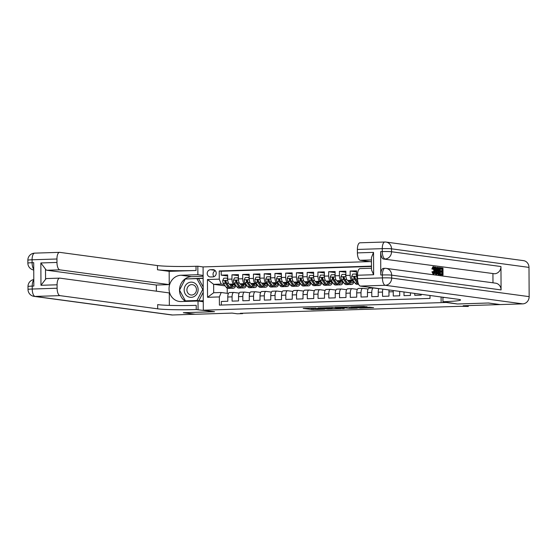 <?xml version="1.0" encoding="UTF-8"?>
<svg xmlns="http://www.w3.org/2000/svg" width="557" height="557" viewBox="0 0 557 557"><rect width="100%" height="100%" fill="white"/><g stroke="black" fill="none" stroke-linecap="round" stroke-linejoin="round"><path stroke-width="0.84" d="M316.132 308.042L303.175 308.446L313.048 309.615L324.738 309.212L317.316 309.128L320.4 308.62L312.359 308.46L316.132 308.042M367.063 306.907L363.825 306.468L350.687 306.935L360.56 308.105L373.601 307.617L369.291 307.206L359.112 307.84L353.417 307.032L367.063 306.733M499.956 304.533L488.266 303.008L457.374 303.99L446.157 302.472L203.312 310.193L214.536 311.711L183.643 312.693L195.333 314.266L232.137 313.097L237.282 313.793L242.65 313.626L240.311 313.306L460.59 306.308L468.298 306.454L468.298 305.591M499.963 304.588L463.159 305.758L468.298 306.454M332.536 307.541L317.887 307.979L327.76 309.149L340.898 308.682L332.536 307.541M334.98 307.387L348.94 307.018L357.295 308.167L349.768 308.376L344.901 307.889L340.675 308.07L344.261 308.571L342.785 308.62L334.98 307.387M357.524 275.088L356.626 275.116L356.598 270.841L350.151 271.05L356.605 271.92M353.159 280.394L352.073 280.248A4.686 1.866 -91.8 0 1 350.179 275.318L345.876 275.457L345.855 271.189L339.408 271.391L345.862 272.262M342.409 280.735L341.323 280.589A4.686 1.866 -91.8 0 1 339.429 275.659L335.133 275.799L335.112 271.531L328.665 271.732L335.119 272.603M331.666 281.083L330.58 280.93A4.686 1.866 -91.8 0 1 328.686 276L324.39 276.14L324.362 271.872L317.915 272.074L324.369 272.944M320.923 281.424L319.836 281.278A4.686 1.866 -91.8 0 1 317.943 276.342L313.64 276.481L313.619 272.213L307.172 272.415L313.626 273.285M310.172 281.765L309.093 281.619A4.686 1.866 -91.8 0 1 307.192 276.683L302.897 276.822L302.876 272.554L296.428 272.756L302.883 273.626M299.429 282.107L298.343 281.96A4.686 1.866 -91.8 0 1 296.449 277.024L292.153 277.163L292.133 272.895L285.685 273.097L292.133 273.967M288.686 282.448L287.6 282.302A4.686 1.866 -91.8 0 1 285.706 277.365L281.403 277.504L281.382 273.236L274.935 273.438L281.389 274.309M277.936 282.789L276.857 282.643A4.686 1.866 -91.8 0 1 274.963 277.706L270.66 277.846L270.639 273.578L264.192 273.779L270.646 274.657M267.193 283.13L266.107 282.984A4.686 1.866 -91.8 0 1 264.213 278.054L259.917 278.187L259.896 273.919L253.449 274.121L259.896 274.998M256.45 283.471L255.364 283.325A4.686 1.866 -91.8 0 1 253.47 278.396L249.174 278.528L249.146 274.26L242.699 274.462L249.153 275.339M245.7 283.812L244.62 283.666A4.686 1.866 -91.8 0 1 242.727 278.737L238.424 278.869L238.403 274.601L231.956 274.81L231.977 279.078A4.686 1.866 88.2 0 0 233.87 284.007L234.957 284.154M238.41 275.68L231.956 274.81M221.366 305.055L221.352 301.469L227.799 301.26L227.771 296.992A4.686 1.866 88.2 0 1 229.498 292.557A4.686 1.866 88.2 0 1 229.616 292.564M239.176 293.142L233.919 292.432A4.686 1.866 88.2 0 0 233.794 292.425A4.686 1.866 88.2 0 0 232.074 296.853L232.095 301.121L238.542 300.919L238.521 296.651A4.686 1.866 88.2 0 1 240.241 292.216A4.686 1.866 88.2 0 1 240.366 292.223M249.919 292.801L244.662 292.091A4.686 1.866 -91.8 0 0 244.537 292.084A4.686 1.866 -91.8 0 0 242.817 296.512L242.838 300.78L249.285 300.578L249.264 296.31A4.686 1.866 88.2 0 1 250.984 291.875A4.686 1.866 88.2 0 1 251.11 291.882M260.669 292.453L255.405 291.743A4.686 1.866 -91.8 0 0 255.287 291.743A4.686 1.866 -91.8 0 0 253.56 296.171L253.581 300.439L260.028 300.237L260.008 295.969A4.686 1.866 88.2 0 1 261.734 291.534A4.686 1.866 88.2 0 1 261.853 291.541M271.412 292.112L266.155 291.402A4.686 1.866 -91.8 0 0 266.03 291.395A4.686 1.866 -91.8 0 0 264.31 295.83L264.331 300.098L270.779 299.896L270.758 295.628A4.686 1.866 88.2 0 1 272.477 291.193A4.686 1.866 88.2 0 1 272.603 291.2M282.155 291.771L276.899 291.06A4.686 1.866 -91.8 0 0 276.773 291.053A4.686 1.866 -91.8 0 0 275.054 295.488L275.074 299.757L281.522 299.555L281.501 295.287A4.686 1.866 88.2 0 1 283.221 290.851A4.686 1.866 88.2 0 1 283.346 290.858M292.905 291.429L287.642 290.719A4.686 1.866 -91.8 0 0 287.516 290.712A4.686 1.866 -91.8 0 0 285.797 295.147L285.818 299.415L292.265 299.213L292.244 294.945A4.686 1.866 88.2 0 1 293.964 290.51A4.686 1.866 88.2 0 1 294.089 290.517M303.649 291.088L298.392 290.378A4.686 1.866 -91.8 0 0 298.267 290.371A4.686 1.866 -91.8 0 0 296.54 294.806L296.568 299.074L303.015 298.872L302.987 294.604A4.686 1.866 88.2 0 1 304.714 290.169A4.686 1.866 88.2 0 1 304.839 290.176M314.392 290.747L309.135 290.037A4.686 1.866 -91.8 0 0 309.01 290.03A4.686 1.866 -91.8 0 0 307.29 294.465L307.311 298.733L313.758 298.531L313.737 294.256A4.686 1.866 88.2 0 1 315.457 289.828A4.686 1.866 88.2 0 1 315.582 289.835M325.142 290.406L319.878 289.696A4.686 1.866 -91.8 0 0 319.753 289.689A4.686 1.866 -91.8 0 0 318.033 294.124L318.054 298.392L324.501 298.19L324.48 293.915A4.686 1.866 88.2 0 1 326.2 289.487A4.686 1.866 88.2 0 1 326.325 289.494M335.885 290.065L330.628 289.355A4.686 1.866 -91.8 0 0 330.503 289.348A4.686 1.866 -91.8 0 0 328.776 293.783L328.804 298.051L335.251 297.849L335.223 293.574A4.686 1.866 88.2 0 1 336.95 289.146A4.686 1.866 88.2 0 1 337.069 289.153M346.628 289.724L341.371 289.013A4.686 1.866 -91.8 0 0 341.246 289.006A4.686 1.866 -91.8 0 0 339.526 293.442L339.547 297.71L345.994 297.501L345.974 293.233A4.686 1.866 88.2 0 1 347.693 288.805A4.686 1.866 88.2 0 1 347.819 288.811M357.371 289.382L352.115 288.672A4.686 1.866 -91.8 0 0 351.989 288.665A4.686 1.866 -91.8 0 0 350.269 293.1L350.29 297.368L356.738 297.16L356.717 292.891A4.686 1.866 88.2 0 1 358.436 288.463A4.686 1.866 88.2 0 1 358.562 288.47M368.121 289.041L362.858 288.331A4.686 1.866 -91.8 0 0 362.739 288.324A4.686 1.866 -91.8 0 0 361.013 292.759L361.033 297.027L367.481 296.818L367.46 292.55A4.686 1.866 88.2 0 1 369.187 288.122A4.686 1.866 88.2 0 1 369.305 288.122M378.864 288.7L373.608 287.99A4.686 1.866 -91.8 0 0 373.482 287.983A4.686 1.866 -91.8 0 0 371.763 292.418L371.784 296.686L378.231 296.477L378.21 292.209A4.686 1.866 88.2 0 1 378.927 288.589M382.924 289.132A4.686 1.866 -91.8 0 0 382.506 292.077L382.527 296.345L388.974 296.136L388.953 291.868A4.686 1.866 88.2 0 1 389.106 289.967M393.305 290.531A4.686 1.866 -91.8 0 0 393.249 291.729L393.27 296.004L399.717 295.795L399.696 291.527A4.686 1.866 88.2 0 1 399.696 291.395M403.999 291.972L404.02 295.663L410.467 295.454L410.453 292.85M414.756 293.428L414.763 295.321L421.21 295.113L421.203 294.298M345.876 275.457A4.686 1.866 88.2 0 0 347.77 280.387L353.73 281.194M335.133 275.799A4.686 1.866 88.2 0 0 337.027 280.728L342.987 281.536M324.39 276.14A4.686 1.866 88.2 0 0 326.284 281.069L332.237 281.877M313.64 276.481A4.686 1.866 88.2 0 0 315.541 281.41L321.493 282.218M302.897 276.822A4.686 1.866 88.2 0 0 304.79 281.751L310.75 282.559M292.153 277.163A4.686 1.866 88.2 0 0 294.047 282.093L300.007 282.9M281.403 277.504A4.686 1.866 88.2 0 0 283.304 282.434L289.257 283.241M270.66 277.846A4.686 1.866 88.2 0 0 272.554 282.775L278.514 283.583M259.917 278.187A4.686 1.866 88.2 0 0 261.811 283.116L267.771 283.924M249.174 278.528A4.686 1.866 88.2 0 0 251.068 283.457L257.021 284.265M238.424 278.869A4.686 1.866 88.2 0 0 240.318 283.805L246.278 284.606M210.553 276.975L212.92 276.899A3.634 3.328 -82.3 0 0 213.387 269.672A3.634 3.328 -82.3 0 0 212.878 269.644L210.518 269.72A3.634 3.328 -82.3 0 0 210.045 276.947A3.634 3.328 -82.3 0 0 210.553 276.975M369.994 261.609L203.082 266.914L203.312 310.193M371.484 266.128L219.228 270.967L219.27 279.154L221.164 284.084L224.213 284.495M429.997 295.488L430.011 298.427L219.402 305.118L219.361 296.93L207.545 297.306L207.448 279.53L219.27 279.154M371.484 266.455L221.192 271.231L221.213 275.151L227.66 274.942L227.681 279.21A4.686 1.866 88.2 0 0 229.575 284.147L235.534 284.947M425.506 294.883L426.084 294.959M242.727 278.737L242.699 274.462M253.47 278.396L253.449 274.121M264.213 278.054L264.192 273.779M274.963 277.706L274.935 273.438M285.706 277.365L285.685 273.097M296.449 277.024L296.428 272.756M307.192 276.683L307.172 272.415M317.943 276.342L317.915 272.074M328.686 276L328.665 271.732M339.429 275.659L339.408 271.391M350.179 275.318L350.151 271.05M221.164 284.084L213.644 284.321L213.686 292.745L221.206 292.509L219.361 296.93M225.216 285.887L213.644 284.321L207.448 279.53M228.433 293.483L221.206 292.509M242.65 313.626L242.65 313.236M227.214 288.199L227.242 293.323M353.96 282.009L354.315 281.995M343.209 282.35L343.565 282.336M332.466 282.691L332.821 282.678M321.723 283.033L322.078 283.019M310.98 283.374L311.328 283.36M300.23 283.715L300.585 283.708M289.487 284.056L289.842 284.049M278.744 284.397L279.099 284.39M267.994 284.738L268.349 284.731M257.25 285.08L257.606 285.073M246.507 285.421L246.862 285.414M235.757 285.762L236.112 285.755M232.638 285.281L233.035 285.268M227.667 276.021L221.213 275.151M221.192 271.231L219.228 270.967M243.381 284.94L243.778 284.926M254.131 284.599L254.521 284.585M264.874 284.258L265.271 284.244M275.618 283.91L276.014 283.903M286.368 283.569L286.758 283.562M297.111 283.228L297.508 283.221M307.854 282.886L308.251 282.879M318.604 282.545L318.994 282.531M329.347 282.204L329.737 282.19M340.09 281.863L340.487 281.849M350.833 281.522L351.23 281.508M356.626 275.116A4.686 1.866 88.2 0 0 357.552 279.245M213.686 292.745L207.545 297.306M215.322 270.723A3.634 3.328 -82.3 0 0 213.951 276.683M309.817 308.188L312.324 308.453M332.014 307.847L334.249 307.77M320.379 307.958L327.217 309.003L332.021 308.759L326.757 308L320.379 307.854M332.021 308.759L331.735 307.506M348.139 306.984L350.562 307.241M342.938 307.45L337.041 307.555L344.261 307.805L344.95 307.736L342.938 307.137M227.688 279.565L226.998 278.103L223.775 278.208L222.709 280.582A3.105 1.239 88.2 0 0 223.406 283.381L226.184 287.224A8.968 3.565 88.2 0 0 228.036 288.408L230.076 288.345A8.968 3.565 88.2 0 0 230.716 288.178M228.997 286.395L228.997 286.395A7.443 2.959 -91.8 0 1 228.495 285.838L225.717 281.995A1.58 0.627 -91.8 0 1 225.488 281.487L224.812 281.396A3.105 1.239 88.2 0 0 225.453 283.318L228.231 287.161A8.968 3.565 88.2 0 0 230.076 288.345M229.428 284.112L231.559 287.057A8.968 3.565 88.2 0 0 233.411 288.241A8.968 3.565 88.2 0 0 235.883 285.435M230.793 284.307L231.823 285.734A7.443 2.959 88.2 0 0 233.362 286.716A7.443 2.959 88.2 0 0 235.214 284.906M226.998 278.103L227.674 278.333M232.276 286.242A8.968 3.565 88.2 0 0 232.84 284.585M233.411 288.241L231.371 288.303A8.968 3.565 -91.8 0 1 229.519 287.12L226.741 283.276A3.105 1.239 -91.8 0 1 226.107 281.362L225.501 280.672L224.812 281.396M232.088 284.481A7.443 2.959 -91.8 0 1 231.649 285.49M232.325 286.291A7.443 2.959 88.2 0 0 233.299 284.648M194.595 283.053A7.617 6.969 -82.3 0 0 185.07 286.138A7.617 6.969 -82.3 0 0 187.681 296.442A7.617 6.969 -82.3 0 0 197.206 293.358A7.617 6.969 -82.3 0 0 194.595 283.053M194.059 285.24A5.215 4.776 -82.3 0 0 192.388 284.655A5.215 4.776 -82.3 0 0 187.173 288.241A5.215 4.776 -82.3 0 0 189.324 294.409A5.215 4.776 -82.3 0 0 190.995 294.994A5.215 4.776 -82.3 0 0 196.21 291.408A5.215 4.776 -82.3 0 0 194.059 285.24M203.214 292.328L198.863 300.752L185.397 300.871L179.535 290.12L185.279 278.994L196.879 278.625L202.741 289.382L196.997 300.502L185.397 300.871M196.879 278.625L198.752 278.883L203.194 287.029M198.863 300.752L196.997 300.502M203.201 289.445L202.741 289.382M195.013 314.225L172.552 314.99L35.07 296.421A7.032 6.433 -82.3 0 1 34.095 296.373A7.032 7.032 0 0 1 28.003 289.445A7.032 0.432 -0.3 0 1 32.229 289.027L57.106 288.234A7.032 2.799 88.2 0 0 59.947 295.635L35.07 296.421A7.032 2.799 -91.8 0 1 32.229 289.027L32.215 286.103L33.824 286.054L33.705 262.66L32.09 262.709L32.076 259.785A7.032 2.799 -91.8 0 1 34.659 253.136L59.536 252.349A7.032 2.799 88.2 0 0 56.953 258.998L32.076 259.785A7.032 0.432 179.7 0 0 27.85 260.203A7.032 7.032 0 0 1 34.659 253.136M195.013 314.28L183.323 312.7L214.424 311.711L196.231 309.56A29.298 1.789 -0.3 0 1 157.68 308.836L59.947 295.635M203.131 275.416L197.881 274.705L181.06 275.242A13.187 12.066 -82.3 0 0 169.07 287.781A13.187 12.066 -82.3 0 0 179.368 301.462A13.187 12.066 -82.3 0 0 181.199 301.553L198.013 301.024L198.062 309.504M197.881 274.705L197.832 266.225L196.008 266.281A29.298 1.789 -0.3 0 1 157.45 265.557L59.717 252.356A7.032 2.799 88.2 0 0 59.536 252.349M169.168 271.35L196.029 270.493A29.298 1.789 -0.3 0 1 157.478 269.769L169.168 271.35L169.237 284.62L156.343 285.031L156.371 291.186M169.342 305.382L169.279 292.926L59.857 278.145A7.032 2.799 88.2 0 0 59.669 278.138A7.032 2.799 88.2 0 0 57.086 284.787L40.967 285.295L40.849 262.96L45.507 269.122L45.563 279.308A7.032 2.799 -91.8 0 1 46.774 278.549L59.669 278.138M40.849 262.96L56.967 262.444L56.953 258.998M56.967 262.444A7.032 2.799 88.2 0 0 59.808 269.846L46.92 270.249A7.032 2.799 -91.8 0 1 45.507 269.122M169.237 284.62L59.808 269.846M172.552 314.99A7.032 6.433 97.7 0 1 171.577 314.942L34.095 296.373M203.27 301.734L198.013 301.024M203.082 266.935L197.832 266.225M57.106 288.234L57.086 284.787M156.343 285.031L46.92 270.249M196.231 309.56L196.21 305.347A29.298 1.789 -0.3 0 1 157.659 304.623L157.68 308.836M45.563 279.308L40.967 285.295M185.648 301.414A13.187 12.066 97.7 0 1 179.904 286.792A13.187 12.066 97.7 0 1 191.538 276.655L203.131 276.286M203.145 278.159L185.418 278.994M185.453 300.877L185.676 301.288L203.263 300.731M203.145 278.389L186.943 278.946M186.964 278.904L185.558 278.716M433.047 273.181L433.91 270.57L433.026 267.604M433.91 273.153L434.773 270.542L433.889 267.576L433.109 269.226L431.856 268.968L432.88 266.782L433.847 266.761C434.711 267.068 435.149 268.342 435.163 270.591C435.156 272.742 434.732 273.87 433.889 273.96L433.033 273.988L431.94 271.802L433.193 271.614L433.987 273.16M436.409 269.358L436.695 267.381L437.976 267.409L436.897 274.281L436.451 274.218L435.302 267.047L435.72 267.102L436.054 269.31L437.252 269.47L437.558 267.353M436.897 274.281L435.595 274.246L435.142 271.433M434.453 267.13L435.302 267.047M443.024 275.102L441.047 274.838L441.047 274.03L442.627 274.239L442.613 272.081L441.137 271.886L441.137 271.071L442.613 271.273L442.599 268.843L440.942 268.62L440.942 267.813L442.989 268.084L443.024 275.102L440.19 274.761M441.764 274.128L441.757 272.108L440.42 271.927L441.137 271.886M441.75 271.155L441.736 268.871L440.406 268.69M501.077 289.925L391.655 275.144A7.032 6.433 -82.3 0 0 386.147 268.383L495.57 283.165A7.032 6.433 97.7 0 1 501.077 289.925L500.952 266.531A7.032 6.433 97.7 0 1 494.546 273.759L383.508 259.026A7.032 2.799 -91.8 0 1 380.668 251.632L380.786 275.026A7.032 2.799 -91.8 0 1 383.369 268.377L384.984 268.321A7.032 2.799 88.2 0 0 382.401 274.97L380.786 275.026M492.931 273.807L492.98 282.81M437.913 267.806L438.533 267.632M440.434 274.754L438.568 273.898L438.115 270.974C438.101 268.725 438.526 267.604 439.396 267.604L440.399 267.736L440.434 274.754L438.122 274.483L437.287 271.83M488.593 303.001L457.485 303.99L442.947 301.72A29.298 1.789 179.7 0 0 460.548 299.986A29.298 1.789 179.7 0 0 458.119 299.283L360.386 286.082A7.032 2.799 -91.8 0 1 357.538 278.688L382.415 277.894L382.401 274.97A7.032 0.432 179.7 0 1 391.655 275.144L391.668 278.068L529.15 296.637A7.032 6.433 97.7 0 1 522.738 303.864L500.283 304.575L488.593 303.001M441.095 296.985L441.116 301.776M373.643 274.726L371.498 269.915L371.435 257.606L373.524 252.384L373.643 274.726L357.524 275.235L357.538 278.688M357.524 275.235A7.032 2.799 -91.8 0 1 360.107 268.585L371.491 268.223M528.997 267.395L391.515 248.826A7.032 6.433 -82.3 0 0 386.008 242.065L523.489 260.634A7.032 6.433 97.7 0 1 528.997 267.395L529.15 296.637M371.456 261.804L360.247 260.293A7.032 2.799 -91.8 0 1 357.406 252.899L373.524 252.384M380.668 251.632L382.276 251.576L382.262 248.652L357.385 249.445L357.406 252.899M357.385 249.445A7.032 2.799 -91.8 0 1 359.968 242.796L384.845 242.01A7.032 2.799 88.2 0 0 382.262 248.652A7.032 0.432 179.7 0 1 391.515 248.826L391.529 251.75L500.952 266.531M442.947 301.72L442.919 297.508A29.298 1.789 179.7 0 0 444.542 297.452M440.942 267.813L440.399 267.826M440.942 268.62L440.406 268.634M442.599 268.843L441.736 268.871M441.137 271.071L440.42 271.099M442.613 272.081L441.757 272.108M441.047 274.03L440.434 274.044M441.047 274.838L440.19 274.866M438.373 267.618L439.396 267.604M440.009 268.495L438.77 268.822L438.512 271.043L439 273.605L440.037 273.891L440.009 268.495L438.993 268.502M439.153 268.425L438.77 268.822M438.115 270.974L437.412 270.994M438.568 273.898L437.711 273.926M438.979 274.455L438.122 274.483M439.174 273.731L439.146 268.523M436.855 272.164L437.134 270.263L436.18 270.131L436.674 273.438L436.855 272.164L436.486 272.178M436.451 274.218L435.595 274.246M437.134 270.263L436.277 270.291M434.773 270.542L433.91 270.57M433.137 273.995L433.994 273.967L432.803 271.774L431.94 271.802M432.803 271.774L433.193 271.614M433.652 266.768L432.984 266.789M433.109 269.226L431.856 268.968M432.712 268.94L433.847 266.761M238.431 279.224L237.742 277.762L234.518 277.866L233.46 280.241A3.105 1.239 88.2 0 0 234.156 283.04L236.934 286.883A8.968 3.565 88.2 0 0 238.779 288.066L240.826 288.004A8.968 3.565 88.2 0 0 241.466 287.837M239.74 286.054L239.74 286.054A7.443 2.959 -91.8 0 1 239.238 285.497L236.46 281.654A1.58 0.627 -91.8 0 1 236.231 281.146L235.562 281.055A3.105 1.239 88.2 0 0 236.196 282.977L238.974 286.82A8.968 3.565 88.2 0 0 240.826 288.004M240.178 283.771L242.302 286.716A8.968 3.565 88.2 0 0 244.154 287.899A8.968 3.565 88.2 0 0 246.626 285.093M241.543 283.966L242.573 285.393A7.443 2.959 88.2 0 0 244.105 286.375A7.443 2.959 88.2 0 0 245.957 284.564M237.742 277.762L238.424 277.992M243.019 285.901A8.968 3.565 88.2 0 0 243.583 284.244M244.154 287.899L242.114 287.962A8.968 3.565 -91.8 0 1 240.262 286.778L237.484 282.935A3.105 1.239 -91.8 0 1 236.85 281.013L236.077 280.331L235.562 281.055M242.831 284.14A7.443 2.959 -91.8 0 1 242.392 285.149M243.068 285.95A7.443 2.959 88.2 0 0 244.05 284.307M249.181 278.883L248.485 277.421L245.261 277.525L244.203 279.899A3.105 1.239 88.2 0 0 244.899 282.698L247.677 286.542A8.968 3.565 88.2 0 0 249.529 287.725L251.569 287.663A8.968 3.565 88.2 0 0 252.21 287.496M250.483 285.713L250.483 285.713A7.443 2.959 -91.8 0 1 249.982 285.156L247.204 281.313A1.58 0.627 -91.8 0 1 246.981 280.805L246.305 280.714A3.105 1.239 88.2 0 0 246.939 282.636L249.717 286.479A8.968 3.565 88.2 0 0 251.569 287.663M250.922 283.429L253.052 286.375A8.968 3.565 88.2 0 0 254.897 287.558A8.968 3.565 88.2 0 0 257.376 284.752M252.286 283.624L253.317 285.052A7.443 2.959 88.2 0 0 254.848 286.033A7.443 2.959 88.2 0 0 256.7 284.223M248.485 277.421L249.167 277.651M253.762 285.56A8.968 3.565 88.2 0 0 254.326 283.903M254.897 287.558L252.857 287.621A8.968 3.565 -91.8 0 1 251.005 286.437L248.227 282.594A3.105 1.239 -91.8 0 1 247.593 280.672L246.828 279.99L246.305 280.714M253.574 283.798A7.443 2.959 -91.8 0 1 253.143 284.808M253.818 285.609A7.443 2.959 88.2 0 0 254.793 283.966M259.924 278.542L259.235 277.08L256.011 277.184L254.946 279.551A3.105 1.239 88.2 0 0 255.642 282.357L258.42 286.201A8.968 3.565 88.2 0 0 260.272 287.384L262.312 287.321A8.968 3.565 88.2 0 0 262.953 287.154M261.233 285.372L261.233 285.372A7.443 2.959 -91.8 0 1 260.732 284.815L257.954 280.972A1.58 0.627 -91.8 0 1 257.724 280.463L257.049 280.373A3.105 1.239 88.2 0 0 257.682 282.295L260.467 286.138A8.968 3.565 88.2 0 0 262.312 287.321M261.665 283.088L263.795 286.033A8.968 3.565 88.2 0 0 265.647 287.21A8.968 3.565 88.2 0 0 268.119 284.411M263.029 283.283L264.06 284.711A7.443 2.959 88.2 0 0 265.598 285.692A7.443 2.959 88.2 0 0 267.451 283.882M259.235 277.08L259.91 277.309M264.505 285.219A8.968 3.565 88.2 0 0 265.076 283.562M265.647 287.21L263.6 287.28A8.968 3.565 -91.8 0 1 261.755 286.096L258.977 282.253A3.105 1.239 -91.8 0 1 258.344 280.331L257.571 279.649L257.049 280.373M264.324 283.457A7.443 2.959 -91.8 0 1 263.886 284.467M264.561 285.268A7.443 2.959 88.2 0 0 265.536 283.624M270.667 278.201L269.978 276.738L266.754 276.843L265.696 279.21A3.105 1.239 88.2 0 0 266.392 282.016L269.17 285.859A8.968 3.565 88.2 0 0 271.015 287.043L273.062 286.98A8.968 3.565 88.2 0 0 273.696 286.806M271.976 285.031L271.976 285.031A7.443 2.959 -91.8 0 1 271.475 284.474L268.697 280.631A1.58 0.627 -91.8 0 1 268.467 280.122L267.799 280.032A3.105 1.239 88.2 0 0 268.432 281.953L271.21 285.797A8.968 3.565 88.2 0 0 273.062 286.98M272.408 282.747L274.538 285.692A8.968 3.565 88.2 0 0 276.39 286.869A8.968 3.565 88.2 0 0 278.862 284.07M273.779 282.942L274.803 284.369A7.443 2.959 88.2 0 0 276.342 285.351A7.443 2.959 88.2 0 0 278.194 283.541M269.978 276.738L270.66 276.968M275.255 284.878A8.968 3.565 88.2 0 0 275.819 283.221M276.39 286.869L274.35 286.939A8.968 3.565 -91.8 0 1 272.498 285.755L269.72 281.912A3.105 1.239 -91.8 0 1 269.087 279.99L268.314 279.308L267.799 280.032M275.067 283.116A7.443 2.959 -91.8 0 1 274.629 284.126M275.304 284.926A7.443 2.959 88.2 0 0 276.286 283.283M281.417 277.859L280.721 276.397L277.497 276.495L276.439 278.869A3.105 1.239 88.2 0 0 277.135 281.675L279.913 285.518A8.968 3.565 88.2 0 0 281.765 286.702L283.805 286.639A8.968 3.565 88.2 0 0 284.446 286.465M282.719 284.69L282.719 284.69A7.443 2.959 -91.8 0 1 282.218 284.133L279.44 280.289A1.58 0.627 -91.8 0 1 279.217 279.781L278.542 279.691A3.105 1.239 88.2 0 0 279.175 281.612L281.953 285.456A8.968 3.565 88.2 0 0 283.805 286.639M283.158 282.399L285.288 285.351A8.968 3.565 88.2 0 0 287.134 286.528A8.968 3.565 88.2 0 0 289.612 283.729M284.523 282.601L285.553 284.028A7.443 2.959 88.2 0 0 287.085 285.01A7.443 2.959 88.2 0 0 288.937 283.2M280.721 276.397L281.403 276.627M285.999 284.536A8.968 3.565 88.2 0 0 286.563 282.879M287.134 286.528L285.093 286.597A8.968 3.565 -91.8 0 1 283.241 285.414L280.463 281.57A3.105 1.239 -91.8 0 1 279.83 279.649L279.064 278.966L278.542 279.691M285.811 282.775A7.443 2.959 -91.8 0 1 285.372 283.785M286.054 284.585A7.443 2.959 88.2 0 0 287.029 282.942M292.16 277.518L291.471 276.056L288.248 276.154L287.182 278.528A3.105 1.239 88.2 0 0 287.878 281.334L290.657 285.177A8.968 3.565 88.2 0 0 292.509 286.361L294.549 286.298A8.968 3.565 88.2 0 0 295.189 286.124M293.462 284.349A7.443 2.959 88.2 0 0 293.469 284.349A7.443 2.959 -91.8 0 1 292.968 283.792L290.19 279.948A1.58 0.627 -91.8 0 1 289.96 279.44L289.285 279.349A3.105 1.239 88.2 0 0 289.918 281.271L292.697 285.114A8.968 3.565 88.2 0 0 294.549 286.298M293.901 282.058L296.032 285.003A8.968 3.565 88.2 0 0 297.884 286.187A8.968 3.565 88.2 0 0 300.355 283.381M295.266 282.26L296.296 283.687A7.443 2.959 88.2 0 0 297.835 284.669A7.443 2.959 88.2 0 0 299.687 282.859M291.471 276.056L292.147 276.286M296.742 284.195A8.968 3.565 88.2 0 0 297.313 282.538M297.884 286.187L295.837 286.256A8.968 3.565 -91.8 0 1 293.992 285.073L291.214 281.229A3.105 1.239 -91.8 0 1 290.573 279.308L289.807 278.625L289.285 279.349M296.561 282.434A7.443 2.959 -91.8 0 1 296.122 283.443M296.797 284.244A7.443 2.959 88.2 0 0 297.772 282.601M302.904 277.177L302.214 275.715L298.991 275.812L297.925 278.187A3.105 1.239 88.2 0 0 298.622 280.993L301.407 284.836A8.968 3.565 88.2 0 0 303.252 286.02L305.292 285.95A8.968 3.565 88.2 0 0 305.932 285.783M304.213 284.007L304.213 284.007A7.443 2.959 -91.8 0 1 303.711 283.45L300.933 279.607A1.58 0.627 -91.8 0 1 300.703 279.099L300.035 279.008A3.105 1.239 88.2 0 0 300.669 280.93L303.447 284.773A8.968 3.565 88.2 0 0 305.292 285.95M304.644 281.717L306.775 284.662A8.968 3.565 88.2 0 0 308.627 285.845A8.968 3.565 88.2 0 0 311.098 283.04M306.009 281.919L307.039 283.346A7.443 2.959 88.2 0 0 308.578 284.328A7.443 2.959 88.2 0 0 310.43 282.517M302.214 275.715L302.89 275.945M307.492 283.854A8.968 3.565 88.2 0 0 308.056 282.197M308.627 285.845L306.587 285.915A8.968 3.565 -91.8 0 1 304.735 284.731L301.957 280.888A3.105 1.239 -91.8 0 1 301.323 278.966L300.55 278.284L300.035 279.008M307.304 282.093A7.443 2.959 -91.8 0 1 306.865 283.095M307.541 283.903A7.443 2.959 88.2 0 0 308.515 282.26M313.647 276.836L312.957 275.374L309.734 275.471L308.675 277.846A3.105 1.239 88.2 0 0 309.372 280.651L312.15 284.495A8.968 3.565 88.2 0 0 314.002 285.678L316.042 285.609A8.968 3.565 88.2 0 0 316.682 285.442M314.956 283.666L314.956 283.666A7.443 2.959 -91.8 0 1 314.454 283.109L311.676 279.266A1.58 0.627 -91.8 0 1 311.454 278.758L310.778 278.667A3.105 1.239 88.2 0 0 311.412 280.582L314.19 284.432A8.968 3.565 88.2 0 0 316.042 285.609M315.394 281.376L317.525 284.321A8.968 3.565 88.2 0 0 319.37 285.504A8.968 3.565 88.2 0 0 321.842 282.698M316.759 281.577L317.789 283.005A7.443 2.959 88.2 0 0 319.321 283.979A7.443 2.959 88.2 0 0 321.173 282.176M312.957 275.374L313.64 275.604M318.235 283.513A8.968 3.565 88.2 0 0 318.799 281.849M319.37 285.504L317.33 285.574A8.968 3.565 -91.8 0 1 315.478 284.39L312.7 280.547A3.105 1.239 -91.8 0 1 312.066 278.625L311.293 277.943L310.778 278.667M318.047 281.751A7.443 2.959 -91.8 0 1 317.608 282.754M318.291 283.562A7.443 2.959 88.2 0 0 319.265 281.912M324.397 276.495L323.708 275.033L320.484 275.13L319.419 277.504A3.105 1.239 88.2 0 0 320.115 280.31L322.893 284.154A8.968 3.565 88.2 0 0 324.745 285.337L326.785 285.268A8.968 3.565 88.2 0 0 327.425 285.1M325.699 283.325L325.699 283.325A7.443 2.959 -91.8 0 1 325.204 282.768L322.419 278.925A1.58 0.627 -91.8 0 1 322.197 278.416L321.521 278.326A3.105 1.239 88.2 0 0 322.155 280.241L324.933 284.084A8.968 3.565 88.2 0 0 326.785 285.268M326.137 281.034L328.268 283.979A8.968 3.565 88.2 0 0 330.113 285.163A8.968 3.565 88.2 0 0 332.592 282.357M327.502 281.236L328.533 282.657A7.443 2.959 88.2 0 0 330.071 283.638A7.443 2.959 88.2 0 0 331.916 281.828M323.708 275.033L324.383 275.262M328.978 283.172A8.968 3.565 88.2 0 0 329.549 281.508M330.113 285.163L328.073 285.226A8.968 3.565 -91.8 0 1 326.228 284.049L323.443 280.206A3.105 1.239 -91.8 0 1 322.809 278.284L322.043 277.602L321.521 278.326M328.797 281.41A7.443 2.959 -91.8 0 1 328.358 282.413M329.034 283.221A7.443 2.959 88.2 0 0 330.009 281.57M335.14 276.154L334.451 274.685L331.227 274.789L330.162 277.163A3.105 1.239 88.2 0 0 330.858 279.969L333.636 283.812A8.968 3.565 88.2 0 0 335.488 284.996L337.528 284.926A8.968 3.565 88.2 0 0 338.169 284.759M336.449 282.984L336.449 282.984A7.443 2.959 -91.8 0 1 335.948 282.427L333.17 278.584A1.58 0.627 -91.8 0 1 332.94 278.075L332.264 277.985A3.105 1.239 88.2 0 0 332.905 279.899L335.683 283.743A8.968 3.565 88.2 0 0 337.528 284.926M336.881 280.693L339.011 283.638A8.968 3.565 88.2 0 0 340.863 284.822A8.968 3.565 88.2 0 0 343.335 282.016M338.245 280.895L339.276 282.315A7.443 2.959 88.2 0 0 340.814 283.297A7.443 2.959 88.2 0 0 342.666 281.487M334.451 274.685L335.126 274.921M339.728 282.831A8.968 3.565 88.2 0 0 340.292 281.167M340.863 284.822L338.823 284.885A8.968 3.565 -91.8 0 1 336.971 283.708L334.193 279.865A3.105 1.239 -91.8 0 1 333.559 277.943L332.787 277.261L332.264 277.985M339.54 281.069A7.443 2.959 -91.8 0 1 339.102 282.072M339.777 282.879A7.443 2.959 88.2 0 0 340.752 281.229M345.883 275.812L345.194 274.343L341.97 274.448L340.912 276.822A3.105 1.239 88.2 0 0 341.608 279.628L344.386 283.471A8.968 3.565 88.2 0 0 346.231 284.655L348.278 284.585A8.968 3.565 88.2 0 0 348.919 284.418M347.192 282.643L347.192 282.643A7.443 2.959 -91.8 0 1 346.691 282.086L343.913 278.242A1.58 0.627 -91.8 0 1 343.683 277.734L343.015 277.644A3.105 1.239 88.2 0 0 343.648 279.558L346.426 283.402A8.968 3.565 88.2 0 0 348.278 284.585M347.631 280.352L349.754 283.297A8.968 3.565 88.2 0 0 351.606 284.481A8.968 3.565 88.2 0 0 354.078 281.675M348.995 280.554L350.026 281.974A7.443 2.959 88.2 0 0 351.558 282.956A7.443 2.959 88.2 0 0 353.41 281.146M345.194 274.343L345.876 274.58M350.471 282.49A8.968 3.565 88.2 0 0 351.035 280.825M351.606 284.481L349.566 284.543A8.968 3.565 -91.8 0 1 347.714 283.367L344.936 279.517A3.105 1.239 -91.8 0 1 344.303 277.602L343.53 276.92L343.015 277.644M350.283 280.728A7.443 2.959 -91.8 0 1 349.845 281.731M350.52 282.531A7.443 2.959 88.2 0 0 351.502 280.888M356.633 275.471L355.937 274.002L352.713 274.107L351.655 276.481A3.105 1.239 88.2 0 0 352.351 279.287L355.129 283.13A8.968 3.565 88.2 0 0 356.981 284.314L358.597 284.258M357.935 282.302L357.935 282.302A7.443 2.959 -91.8 0 1 357.434 281.745L354.656 277.894A1.58 0.627 -91.8 0 1 354.433 277.393L353.758 277.302A3.105 1.239 88.2 0 0 354.391 279.217L357.169 283.06A8.968 3.565 88.2 0 0 358.569 284.188M355.937 274.002L356.619 274.239M357.949 282.315L355.679 279.175A3.105 1.239 -91.8 0 1 355.046 277.261L354.28 276.578L353.758 277.302M352.073 280.248L347.77 280.387M341.323 280.589L337.027 280.728M330.58 280.93L326.284 281.069M319.836 281.278L315.541 281.41M309.093 281.619L304.79 281.751M298.343 281.96L294.047 282.093M287.6 282.302L283.304 282.434M276.857 282.643L272.554 282.775M266.107 282.984L261.811 283.116M255.364 283.325L251.068 283.457M244.62 283.666L240.318 283.805M233.87 284.007L229.575 284.147M232.074 296.853L227.771 296.992M400.49 291.499L399.696 291.527M393.249 291.729L388.953 291.868M382.506 292.077L378.21 292.209M371.763 292.418L367.46 292.55M361.013 292.759L356.717 292.891M350.269 293.1L345.974 293.233M339.526 293.442L335.223 293.574M328.776 293.783L324.48 293.915M318.033 294.124L313.737 294.256M307.29 294.465L302.987 294.604M296.54 294.806L292.244 294.945M285.797 295.147L281.501 295.287M275.054 295.488L270.758 295.628M264.31 295.83L260.008 295.969M253.56 296.171L249.264 296.31M242.817 296.512L238.521 296.651M231.977 279.078L227.681 279.21M214.884 270.312L210.518 269.72M213.881 269.783L212.878 269.644M313.041 308.55L313.048 309.615M311.523 308.418L311.53 309.588M331.707 307.506L331.714 308.669M326.75 307.652L326.757 308M351.272 307.339L351.279 308.404M349.761 307.206L349.768 308.376M346.412 307.025L346.412 307.924M344.853 307.074L344.853 307.708M361.73 306.538L361.737 307.074M360.219 306.587L360.219 307.046M227.743 280.359L222.737 280.519M228.231 287.161L226.184 287.224M231.559 287.057L229.519 287.12M225.453 283.318L223.406 283.381M228.537 283.221L226.741 283.276M196.029 270.493L196.008 266.281M157.478 269.769L157.45 265.557M33.74 269.282A7.032 2.799 -91.8 0 1 32.09 262.709A7.032 0.432 -0.3 0 0 27.864 263.127A7.032 7.032 0 0 0 33.74 270.027M33.789 279.558A7.032 7.032 0 0 0 27.989 286.521A7.032 0.432 179.7 0 1 32.215 286.103A7.032 2.799 -91.8 0 1 33.796 279.969M191.538 276.655L181.06 275.242M522.738 303.864L385.256 285.295L360.386 286.082M494.546 273.759L383.508 259.026M371.449 259.938L360.247 260.293M385.172 268.335A7.032 2.799 88.2 0 0 384.984 268.321A7.032 7.032 0 0 1 386.147 268.383A7.032 6.433 -82.3 0 0 385.172 268.335M385.256 285.295A7.032 6.433 -82.3 0 0 391.668 278.068A7.032 0.432 -0.3 0 0 382.415 277.894A7.032 2.799 88.2 0 0 385.256 285.295M385.033 242.017A7.032 2.799 88.2 0 0 384.845 242.01A7.032 7.032 0 0 1 386.008 242.065A7.032 6.433 -82.3 0 0 385.033 242.017M385.124 258.977A7.032 6.433 -82.3 0 0 391.529 251.75A7.032 0.432 -0.3 0 0 382.276 251.576A7.032 2.799 88.2 0 0 385.124 258.977M439.48 274.622L438.617 274.65M238.487 280.018L233.48 280.178M238.974 286.82L236.934 286.883M242.302 286.716L240.262 286.778M236.196 282.977L234.156 283.04M239.28 282.879L237.484 282.935M249.237 279.677L244.231 279.837M249.717 286.479L247.677 286.542M253.052 286.375L251.005 286.437M246.939 282.636L244.899 282.698M250.023 282.538L248.227 282.594M259.98 279.336L254.974 279.496M260.467 286.138L258.42 286.201M263.795 286.033L261.755 286.096M257.682 282.295L255.642 282.357M260.773 282.197L258.977 282.253M270.723 278.994L265.717 279.154M271.21 285.797L269.17 285.859M274.538 285.692L272.498 285.755M268.432 281.953L266.392 282.016M271.517 281.856L269.72 281.912M281.466 278.653L276.467 278.813M281.953 285.456L279.913 285.518M285.288 285.351L283.241 285.414M279.175 281.612L277.135 281.675M282.26 281.515L280.463 281.57M292.216 278.312L287.21 278.472M292.697 285.114L290.657 285.177M296.032 285.003L293.992 285.073M289.918 281.271L287.878 281.334M293.003 281.174L291.214 281.229M302.959 277.971L297.953 278.131M303.447 284.773L301.407 284.836M306.775 284.662L304.735 284.731M300.669 280.93L298.622 280.993M303.753 280.825L301.957 280.888M313.702 277.63L308.703 277.79M314.19 284.432L312.15 284.495M317.525 284.321L315.478 284.39M311.412 280.582L309.372 280.651M314.496 280.484L312.7 280.547M324.453 277.289L319.446 277.449M324.933 284.084L322.893 284.154M328.268 283.979L326.228 284.049M322.155 280.241L320.115 280.31M325.239 280.143L323.443 280.206M335.196 276.947L330.19 277.108M335.683 283.743L333.636 283.812M339.011 283.638L336.971 283.708M332.905 279.899L330.858 279.969M335.989 279.802L334.193 279.865M345.939 276.606L340.933 276.766M346.426 283.402L344.386 283.471M349.754 283.297L347.714 283.367M343.648 279.558L341.608 279.628M346.733 279.461L344.936 279.517M356.689 276.265L351.683 276.418M357.169 283.06L355.129 283.13M354.391 279.217L352.351 279.287M357.476 279.12L355.679 279.175M233.794 292.425L229.498 292.557M244.537 292.084L240.241 292.216M255.287 291.743L250.984 291.875M266.03 291.395L261.734 291.534M276.773 291.053L272.477 291.193M287.516 290.712L283.221 290.851M298.267 290.371L293.964 290.51M309.01 290.03L304.714 290.169M319.753 289.689L315.457 289.828M330.503 289.348L326.2 289.487M341.246 289.006L336.95 289.146M351.989 288.665L347.693 288.805M362.739 288.324L358.436 288.463M373.482 287.983L369.187 288.122M344.943 307.074L344.95 307.736M365.009 307.346L365.009 307.736M27.864 263.127L27.85 260.203M28.003 289.445L27.989 286.521"/></g></svg>

